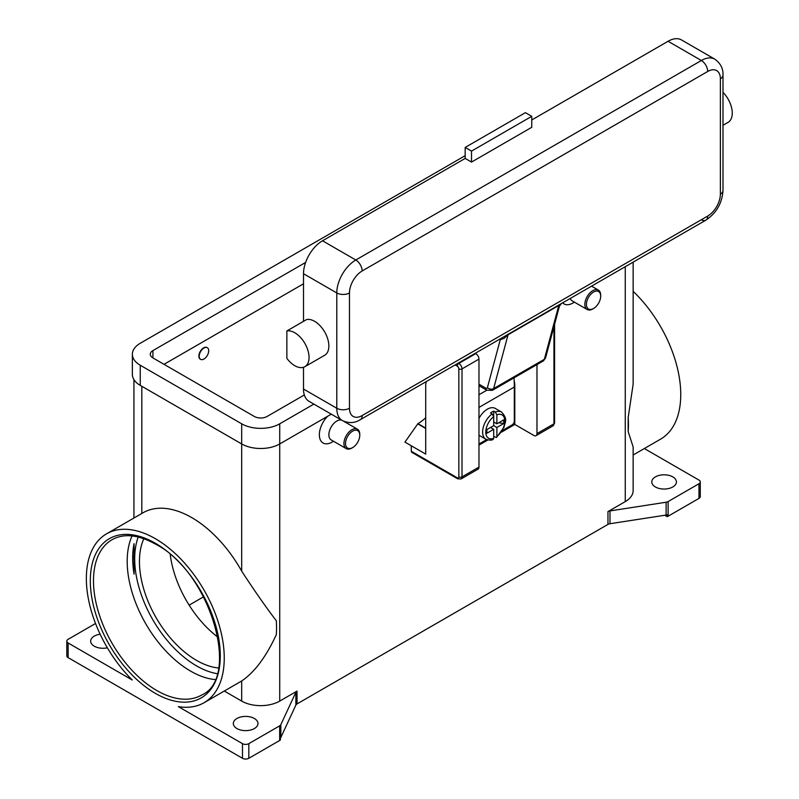 <?xml version="1.0" encoding="UTF-8"?>
<svg xmlns="http://www.w3.org/2000/svg" width="799" height="799" viewBox="0 0 799 799"><rect width="100%" height="100%" fill="white"/><g stroke="black" fill="none" stroke-linecap="round" stroke-linejoin="round"><path stroke-width="1.2" d="M134.072 543.68A89.668 51.765 -120 0 0 132.684 558.121A89.668 51.765 -120 0 0 134.072 574.171L134.072 543.68L134.072 574.171M215.001 679.559A89.668 51.765 60 0 1 190.591 671.11A89.668 51.765 60 0 1 127.191 561.298A89.668 51.765 60 0 1 132.075 535.929M242.477 758.291L68.125 657.627L68.125 642.985L132.264 680.019A97.508 56.3 60 0 1 86.352 578.466A97.508 56.3 60 0 1 106.547 533.832A97.508 56.3 60 0 1 181.683 559.949A97.508 56.3 60 0 1 224.249 658.086A97.508 56.3 60 0 1 204.055 702.721A97.508 56.3 60 0 1 178.337 706.616L242.477 743.649L242.477 758.291A4.484 2.587 0 0 0 245.643 759.05A4.484 2.587 0 0 0 248.819 758.291L248.819 743.649A4.484 2.587 180 0 1 245.643 744.408A4.484 2.587 180 0 1 242.477 743.649M106.547 533.832L143.001 512.778A97.508 56.3 60 0 1 241.688 571.145C254.501 590.801 266.037 607.33 276.294 620.743A97.508 56.3 -120 0 1 276.554 627.884A97.508 56.3 -120 0 1 276.294 634.716C266.037 656.908 254.501 672.329 241.688 680.968A97.508 56.3 60 0 1 240.509 681.677L204.055 702.721M68.125 657.627A4.484 2.587 0 0 1 66.806 655.799L66.806 641.158A4.484 2.587 180 0 1 68.125 639.33L95.54 623.49M68.125 642.985A4.484 2.587 180 0 1 66.806 641.158M107.356 647.809A12.325 7.121 180 0 1 94.272 646.191A12.325 7.121 180 0 1 90.667 641.158A12.325 7.121 180 0 1 100.155 634.226M224.279 691.045L241.688 701.093A26.896 15.531 0 0 0 279.73 701.093L297.028 691.105A4.484 2.587 0 0 0 296.319 691.644A4.484 2.587 0 0 0 295.87 692.264L280.829 724.673A4.484 2.587 180 0 1 280.379 725.302A4.484 2.587 180 0 1 279.67 725.842L248.819 743.649M236.933 728.548A12.325 7.121 180 0 1 233.318 723.514A12.325 7.121 180 0 1 240.928 716.943A12.325 7.121 180 0 1 254.362 718.481A12.325 7.121 180 0 1 257.977 723.514A12.325 7.121 180 0 1 250.367 730.096A12.325 7.121 180 0 1 236.933 728.548M279.67 725.842L279.67 740.483A4.484 2.587 0 0 0 280.379 739.944A4.484 2.587 0 0 0 280.399 739.924L280.399 738.096A4.484 2.587 0 0 0 280.829 737.487L295.87 705.078A4.484 2.587 180 0 1 296.319 704.448A4.484 2.587 180 0 1 297.028 703.919L297.028 691.105M668.124 516.204L668.124 501.562A4.484 2.587 180 0 1 667.195 501.982A4.484 2.587 180 0 1 666.116 502.231L666.116 515.045A4.484 2.587 0 0 0 667.155 514.806L667.155 516.633A4.484 2.587 0 0 0 667.195 516.623A4.484 2.587 0 0 0 668.124 516.204L698.975 498.396A4.484 2.587 0 0 0 700.284 496.569L700.284 481.927A4.484 2.587 180 0 1 698.975 483.755L698.975 498.396M666.116 515.045L609.977 523.735L609.977 510.921A4.484 2.587 0 0 0 608.888 511.18A4.484 2.587 0 0 0 607.959 511.59L625.267 501.602A26.896 15.531 0 0 0 633.148 490.616L633.148 446.931L628.174 431.56A97.508 56.3 -120 0 0 628.443 424.728A97.508 56.3 -120 0 0 628.174 417.587L633.148 384.219L633.148 262.142M607.959 511.59L607.959 524.404A4.484 2.587 180 0 1 608.888 523.994A4.484 2.587 180 0 1 609.977 523.735M607.959 524.404L297.028 703.919M279.67 740.483L248.819 758.291M667.155 516.633L664.778 515.255M644.324 448.539L698.975 480.089A4.484 2.587 180 0 1 700.284 481.927M672.818 476.893A12.325 7.121 180 0 1 676.433 481.927A12.325 7.121 180 0 1 668.823 488.499A12.325 7.121 180 0 1 655.39 486.961A12.325 7.121 180 0 1 651.774 481.927A12.325 7.121 180 0 1 659.385 475.345A12.325 7.121 180 0 1 672.818 476.893M633.148 291.345A97.508 56.3 60 0 1 680.748 394.526A97.508 56.3 60 0 1 660.553 439.17L633.148 454.991M609.977 510.921L666.116 502.231M574.431 302.162L572.963 303.011A17.938 10.357 -60 0 1 562.656 302.841M332.034 442.117L333.503 441.258L332.034 442.117A17.938 10.357 -60 0 1 319.55 437.263A17.938 10.357 -60 0 1 327.62 416.289M425.707 417.737A35.865 20.704 120 0 1 417.947 423.63L404.943 442.117L425.707 454.102L425.707 384.549L426.247 381.592M341.762 420.214A11.206 6.472 120 0 0 336.788 421.063A11.206 6.472 120 0 0 329.468 430.941A11.206 6.472 120 0 0 331.186 439.919L346.247 448.619A11.206 6.472 120 0 0 351.85 448.059L352.639 447.6A10.087 5.823 120 0 0 359.77 435.245A10.087 5.823 120 0 0 352.639 431.13A10.087 5.823 120 0 0 345.508 443.485A10.087 5.823 120 0 0 352.639 447.6L351.85 448.059M359.77 435.245L359.77 434.336A11.206 6.472 120 0 0 357.453 429.203A11.206 6.472 120 0 0 351.85 429.762A11.206 6.472 120 0 0 344.529 439.63A11.206 6.472 120 0 0 346.247 448.619M593.567 308.504L593.567 308.504A10.087 5.823 -60 0 1 586.436 304.389A10.087 5.823 -60 0 1 593.567 292.034A10.087 5.823 -60 0 1 600.698 296.149A10.087 5.823 -60 0 1 593.567 308.504L592.778 308.963A11.206 6.472 -60 0 1 587.175 309.513L572.114 300.824A11.206 6.472 -60 0 1 570.236 298.466M587.175 309.513A11.206 6.472 -60 0 1 585.457 300.534A11.206 6.472 -60 0 1 592.778 290.656A11.206 6.472 -60 0 1 598.381 290.107A11.206 6.472 -60 0 1 600.698 295.231L600.698 296.149M668.124 501.562L698.975 483.755M143.85 538.696A80.699 46.592 -120 0 0 196.514 660.374A80.699 46.592 -120 0 0 218.497 667.984M170.227 554.536A80.699 46.592 -120 0 0 217.957 637.222M628.174 431.56L628.174 417.587M203.585 596.803L189.143 605.143M303.5 283.795L164.015 364.324M304.329 394.966L267.046 416.489A8.969 5.174 180 0 1 254.362 416.489L152.919 357.922A8.969 5.174 180 0 1 150.292 354.257A8.969 5.174 180 0 1 152.919 350.601L305.618 262.442M313.857 404.104L279.73 423.81A26.896 15.531 180 0 1 241.688 423.81L140.244 365.243A26.896 15.531 180 0 1 132.364 354.257A26.896 15.531 180 0 1 140.244 343.28L465.178 155.675M331.285 414.172L279.73 443.944A26.896 15.531 180 0 1 241.688 443.944L140.244 385.378A26.896 15.531 180 0 1 132.364 374.391L132.364 354.257M200.439 359.25A6.722 3.885 -60 0 1 200.279 359.17A6.722 3.885 -60 0 1 199.251 353.777A6.722 3.885 -60 0 1 203.645 347.855A6.722 3.885 -60 0 1 207.001 347.525A6.722 3.885 -60 0 1 207.161 347.615M203.965 359.021A6.722 3.885 120 0 0 208.349 353.088A6.722 3.885 120 0 0 207.321 347.705A6.722 3.885 120 0 0 203.965 348.034A6.722 3.885 120 0 0 199.57 353.967A6.722 3.885 120 0 0 200.599 359.35A6.722 3.885 120 0 0 203.965 359.021M455.12 364.923L457.258 366.152A2.237 1.298 60 0 1 458.836 368.898L458.836 476.883A2.237 1.298 60 0 1 457.258 477.802L411.285 451.265L411.285 445.772M457.258 477.802A2.237 1.298 -60 0 0 457.717 478.831L411.755 452.294A2.237 1.298 120 0 0 412.873 452.174M411.285 451.265A2.237 1.298 120 0 0 411.755 452.294L457.717 478.831L461.083 478.941A4.484 2.587 -120 0 0 462.012 476.883A2.237 1.298 180 0 1 460.424 477.263A2.237 1.298 180 0 1 458.836 476.883M425.707 428.474L417.627 423.81M553.947 326.681L553.947 423.81A2.237 1.298 0 0 0 554.596 422.891L554.596 324.234M536.978 364.594L536.978 433.597A4.484 2.587 60 0 1 536.049 435.655A4.484 2.587 60 0 1 533.812 435.435L514.796 424.449L501.422 432.169M487.869 439.999L478.971 445.133M461.083 478.941L478.042 469.143A4.484 2.587 -120 0 0 478.971 467.095L478.971 359.111A4.484 2.587 -120 0 0 475.795 353.617L475.255 353.308M514.127 379.964L514.796 384.189L514.796 424.449M514.286 384.469L514.796 384.189M513.997 377.857A135.62 78.302 -120 0 1 514.316 387.026L514.316 421.063A3.136 1.808 -60 0 1 513.667 423.25A3.136 1.808 -60 0 1 512.099 424.908L502.481 430.461M478.971 444.034L486.631 439.61M478.971 418.456A15.69 9.059 -60 0 1 487.37 409.168A15.69 9.059 -60 0 1 495.21 408.389L501.552 412.054A15.69 9.059 120 0 0 495.29 412.044L496.878 414.811L496.878 423.81L503.71 419.865L503.71 423.53L496.878 427.475L493.712 425.637L493.712 416.639L492.124 413.872L490.536 412.963A15.69 9.059 -60 0 1 492.124 411.914A15.69 9.059 -60 0 1 493.712 411.125L495.29 412.044M492.124 413.872A15.69 9.059 120 0 0 483.185 427.675A15.69 9.059 120 0 0 485.862 439.23L479.52 435.565A15.69 9.059 -60 0 1 478.971 435.195M490.536 427.475L493.712 429.303L486.881 433.248L486.881 429.582L493.712 425.637M485.862 439.23C489.407 440.359 491.834 440.409 493.143 439.39L493.712 438.301L493.712 429.303M496.878 427.475L496.878 436.464L496.489 437.462L493.712 436.494M503.71 423.53L498.706 422.751M493.712 421.982L496.878 423.81M493.672 416.229L493.712 411.125M701.352 219.735A8.969 5.174 -120 0 0 705.837 220.174L360.289 419.675A8.969 5.174 -120 0 0 362.147 415.57A17.938 10.357 -60 0 1 349.473 408.249L349.473 292.943A8.969 5.174 180 0 1 343.131 294.461A8.969 5.174 180 0 1 336.788 292.943L336.788 408.249A8.969 5.174 0 0 0 343.131 409.767A8.969 5.174 0 0 0 349.473 408.249M499.505 339.305L500.054 339.615A13.453 7.76 -120 0 0 500.254 339.725L504.079 338.367L508.044 334.781L558.771 305.498L559.29 306.486L558.771 305.498A4.484 2.587 60 0 1 558.94 305.028A4.484 2.587 60 0 1 559.2 304.649M545.697 357.203A4.484 3.166 -165 0 1 545.617 357.742A4.484 3.166 -165 0 1 544.349 359.29A6.722 3.885 60 0 1 543.12 361.048L492.404 390.331A6.722 3.885 -120 0 0 493.632 388.574A4.484 3.166 15 0 1 490.496 389.073A4.484 3.166 15 0 1 487.4 387.695L500.254 339.725A4.484 2.647 118.9 0 0 500.154 338.926M487.4 387.695A2.237 1.298 60 0 1 485.862 388.164A4.484 2.587 120 0 0 486.791 390.222L478.971 385.697L486.791 390.222L478.971 394.716M349.473 292.943A17.938 10.357 -60 0 1 362.147 270.981L707.694 71.481A17.938 10.357 -60 0 1 720.378 78.801A8.969 5.174 0 0 0 722.995 75.146L722.995 190.452A8.969 5.174 180 0 1 720.378 194.107A17.938 10.357 -60 0 1 707.694 216.07L362.147 415.57M303.5 389.033L336.788 408.249A26.896 15.531 120 0 0 342.362 420.564L309.073 401.348A26.896 15.531 -60 0 1 303.5 389.033L303.5 367.3M303.5 321.338L303.5 273.727A26.896 15.531 -60 0 1 322.526 240.779L465.178 158.422L471.52 162.077L471.52 151.101L465.178 147.435L465.178 158.422M286.861 330.956L306.676 319.51A20.175 11.645 60 0 1 322.526 328.669A20.175 11.645 60 0 1 324.684 355.255L304.868 366.691A20.175 11.645 60 0 1 286.861 358.342L286.861 330.956A20.175 11.645 60 0 1 302.711 340.104A20.175 11.645 60 0 1 304.868 366.691M531.754 119.98L668.064 41.278A26.896 15.531 -60 0 1 681.517 39.95L714.805 59.166A26.896 15.531 120 0 0 701.352 60.504L355.805 259.995A26.896 15.531 120 0 0 336.788 292.943L303.5 273.727M471.52 151.101L531.754 116.324L531.754 127.301L471.52 162.077M531.754 116.324L525.412 112.659L465.178 147.435M722.995 92.344A20.175 11.645 60 0 1 725.921 95.76A20.175 11.645 60 0 1 728.089 122.357L722.995 125.293M138.237 537.018A87.421 50.477 -120 0 0 196.514 665.867A87.421 50.477 -120 0 0 217.148 673.687M93.483 580.753A89.668 51.765 60 0 1 112.05 539.705C123.855 533.143 138.427 534.661 155.765 544.259C210.497 572.124 241.068 678.021 201.718 695.01A89.668 51.765 60 0 1 156.884 690.576A89.668 51.765 60 0 1 93.483 580.753M155.296 693.322A91.905 53.064 -120 0 0 220.284 655.799A91.905 53.064 -120 0 0 155.296 543.23A91.905 53.064 -120 0 0 90.307 580.753A91.905 53.064 -120 0 0 155.296 693.322M295.87 692.264L295.87 705.078M280.829 737.487L280.829 724.673M279.73 423.81L279.73 701.093M625.267 266.696L625.267 501.602M141.822 386.287L141.822 513.457M241.688 680.968L241.688 701.093M241.688 423.81L241.688 571.145M140.244 385.378L140.244 365.243M152.919 357.922L152.919 350.601M478.971 359.111L462.012 368.898A2.237 1.298 180 0 1 460.424 369.278A2.237 1.298 180 0 1 458.836 368.898M475.795 353.617L458.836 363.405A2.237 1.298 120 0 0 457.717 364.594A2.237 1.298 120 0 0 457.258 366.152M417.947 423.63L425.707 428.114M536.978 433.597L553.947 423.81A4.484 2.587 60 0 1 553.018 425.867L536.049 435.655M478.971 467.095L462.012 476.883L462.012 368.898A4.484 2.587 -120 0 0 458.836 363.405L458.296 363.096M514.316 387.026L478.971 407.43M496.878 436.464A13.453 7.76 120 0 0 504.808 421.063A13.453 7.76 120 0 0 496.878 414.811M493.712 416.639A13.453 7.76 120 0 0 485.782 432.049A13.453 7.76 120 0 0 493.712 438.301M722.995 190.452C722.156 203.176 716.433 213.083 705.837 220.174L705.837 220.174A8.969 5.174 -120 0 0 707.694 216.07M360.289 419.675L360.289 419.675C354.836 423.18 348.863 423.48 342.362 420.564M558.771 305.498L544.349 359.29L493.632 388.574L508.044 334.781A4.484 2.587 60 0 1 508.224 334.312A4.484 2.587 60 0 1 508.474 333.932M500.054 339.615A4.484 2.587 120 0 0 500.004 339.016M485.862 388.164L478.971 384.179M362.147 270.981A8.969 5.174 -120 0 0 360.289 264.729A8.969 5.174 -120 0 0 355.805 259.995L322.526 240.779M707.694 71.481A8.969 5.174 -120 0 0 705.837 65.228A8.969 5.174 -120 0 0 701.352 60.504L668.064 41.278M720.378 78.801L720.378 194.107M486.791 390.222L492.404 390.331M133.942 518.012L133.942 379.645M133.942 559.38L133.942 555.465M598.381 290.107L591.55 286.162M343.6 421.203L357.453 429.203M554.596 422.891L553.018 425.867M496.489 437.462L504.079 427.075C504.738 422.112 508.504 419.775 501.552 412.054M561.427 303.55L559.44 306.167L545.617 357.742L543.12 361.048M722.995 75.146C723.305 68.664 720.578 63.341 714.805 59.166"/></g></svg>
